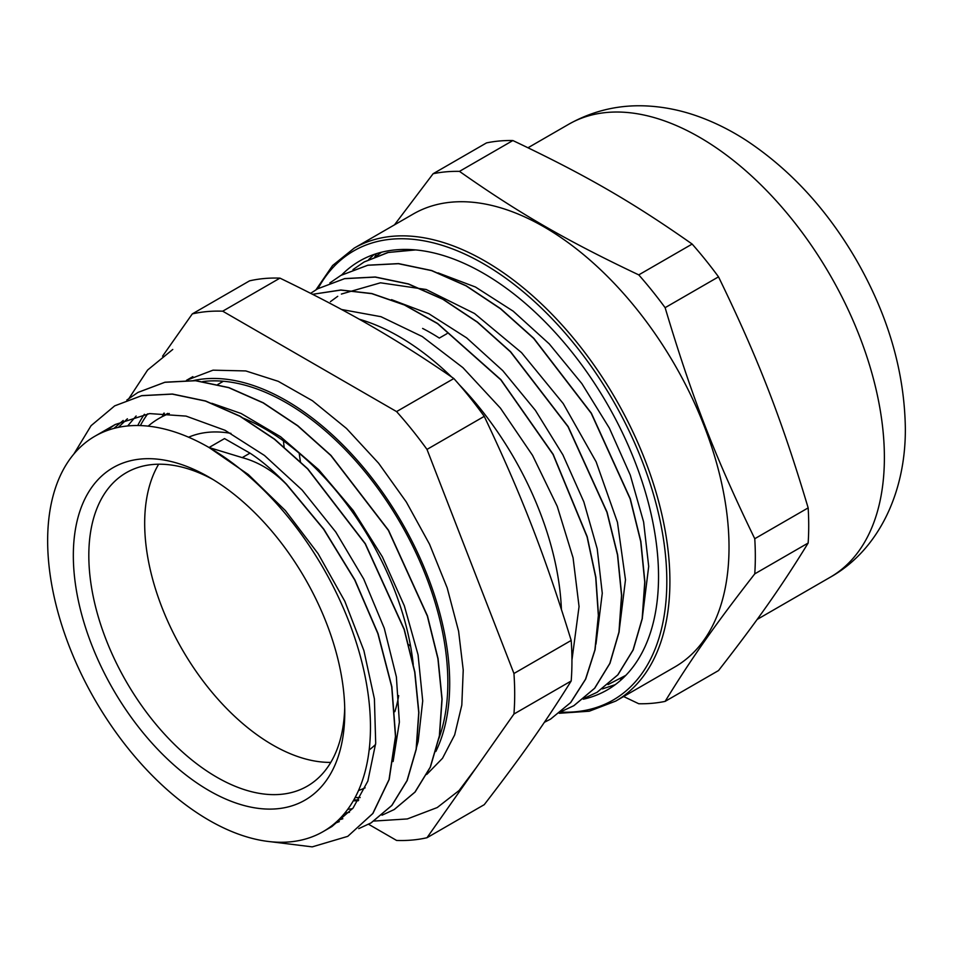 <?xml version="1.0" encoding="UTF-8"?>
<svg xmlns="http://www.w3.org/2000/svg" width="953" height="953" viewBox="0 0 953 953"><rect width="100%" height="100%" fill="white"/><g stroke="black" fill="none" stroke-linecap="round" stroke-linejoin="round"><path stroke-width="1.43" d="M559.292 713.273L589.276 711.212L615.745 701.086L674.855 666.957A261.527 150.991 -120 0 0 729.021 547.225A261.527 150.991 -120 0 0 614.864 284.042A261.527 150.991 -120 0 0 413.328 213.972L354.218 248.102L332.585 265.53L315.979 289.795M376.375 253.677A261.527 150.991 -120 0 0 374.815 256.762M583.355 699.204A247.625 142.974 -120 0 0 607.24 689.936A247.625 142.974 -120 0 0 658.535 576.577A247.625 142.974 -120 0 0 550.441 327.379A247.625 142.974 -120 0 0 359.615 261.027A247.625 142.974 -120 0 0 341.674 274.952M615.257 684.671L602.403 688.912M368.716 259.526L374.172 254.403M754.764 538.719C715.191 457.261 691.675 396.651 665.123 307.676L718.514 276.846C758.088 358.304 781.603 418.915 808.156 507.889L754.764 538.719A291.618 168.371 -120 0 1 754.764 573.861L808.156 543.031C781.603 586.309 758.088 619.772 718.514 670.567L665.123 701.384C691.675 658.106 715.191 624.656 754.764 573.861M512.869 140.544C585.511 174.971 632.542 202.119 692.152 244.063L638.76 274.881C566.13 240.466 519.099 213.305 459.477 171.373L512.869 140.544A291.618 168.371 60 0 0 486.506 142.902L433.115 173.732L394.471 224.86M623.619 696.536L638.76 703.743A291.618 168.371 -120 0 0 665.123 701.384M808.156 507.889A291.618 168.371 60 0 1 808.156 543.031M459.477 171.373A291.618 168.371 -120 0 0 433.115 173.732M692.152 244.063A291.618 168.371 60 0 1 718.514 276.846M665.123 307.676A291.618 168.371 -120 0 0 638.76 274.881M446.981 333.657L439.321 338.077A211.626 122.187 -120 0 0 422.608 328.428M344.772 712.248A191.934 110.81 -120 0 0 209.052 477.179A191.934 110.81 -120 0 0 73.333 555.539A191.934 110.81 -120 0 0 209.052 790.609A191.934 110.81 -120 0 0 344.772 712.248M344.712 707.686A180.987 104.496 60 0 1 307.283 786.165A180.987 104.496 60 0 1 126.296 681.669A180.987 104.496 60 0 1 126.296 472.688A180.987 104.496 60 0 1 212.984 479.514M230.948 433.377A180.987 104.496 -120 0 0 188.599 437.213M158.651 464.206A180.987 104.496 -120 0 0 182.166 649.422A180.987 104.496 -120 0 0 330.798 762.388M369.156 749.951A180.987 104.496 -120 0 0 375.601 744.412M394.84 711.7A180.987 104.496 -120 0 0 398.688 695.607M327.427 828.943L331.894 826.561L353.075 808.049L367.834 781.126L375.696 743.221L374.41 698.894L363.903 650.637L344.831 601.283L318.123 553.681L285.364 510.57L248.304 474.523L209.052 447.517A228.267 131.788 -120 0 0 94.931 436.212A228.267 131.788 -120 0 0 94.919 699.788A228.267 131.788 -120 0 0 323.186 831.576A228.267 131.788 -120 0 0 358.173 648.659A228.267 131.788 -120 0 0 209.052 447.517L242.229 457.619C258.525 462.026 273.237 470.925 286.365 484.315L323.639 529.249L354.754 580.032L377.864 633.614L391.719 686.827L395.471 736.455L389.038 779.566L372.778 813.517L347.762 836.353L312.215 846.872L270.616 841.725M435.831 751.5A230.888 133.301 -120 0 0 449.697 683.48A230.888 133.301 -120 0 0 362.2 465.981A230.888 133.301 -120 0 0 193.495 380.569M144.38 414.281A230.888 133.301 -120 0 0 137.744 425.526M353.849 799.841A230.888 133.301 -120 0 0 358.733 799.984M368.585 824.274L396.579 840.439A289.974 167.418 -120 0 0 426.992 837.723L513.941 714.035A289.974 167.418 -120 0 0 513.941 673.497L426.992 449.411A289.974 167.418 -120 0 0 396.579 411.589L222.704 311.19A289.974 167.418 -120 0 0 192.292 313.906L162.558 356.208M286.353 484.315L286.508 484.231C273.487 470.842 261.313 460.49 250.008 453.151L224.527 438.583L209.052 447.517M73.881 453.997L91.083 425.669L114.694 405.859L141.628 395.709L172.267 394.113L205.455 401.07L239.93 416.282L274.404 439.214L307.593 468.876L365.166 543.77L404.108 629.385L414.71 672.139L418.736 712.594L416.139 749.249L407.026 780.614L391.754 805.499L370.979 822.951L358.757 828.634M126.82 400.057L137.911 392.457L164.845 382.308L195.484 380.724L228.672 387.657L263.135 402.881L297.622 425.812L330.81 455.474L388.383 530.368L427.325 615.995L437.915 658.737L441.942 699.204L439.369 735.847L430.232 767.213L414.96 792.098L394.185 809.55L382.01 815.208M340.042 819.675L338.923 819.544M286.519 484.231L323.794 529.153L354.909 579.936L378.019 633.531L391.862 686.744L395.626 736.359L389.193 779.471L372.933 813.433L347.762 836.353M114.753 405.835L141.783 395.626L172.422 394.03L205.61 400.987L240.085 416.187L274.559 439.119L307.748 468.793L365.321 543.675L404.263 629.302L414.865 672.044L418.891 712.51L416.294 749.153L407.181 780.531L391.909 805.404L371.134 822.868M138.066 392.374L164.988 382.213L195.639 380.628L228.827 387.573L263.29 402.797L297.777 425.717L330.965 455.391L388.538 530.273L427.48 615.9L438.07 658.642L442.097 699.109L439.524 735.764L430.387 767.117L415.115 792.014L394.339 809.454M347.726 809.335L352.539 808.716M416.342 748.057L418.164 741.446L422.715 700.92L418.069 654.842L404.346 605.858L382.356 556.814L353.253 510.546L318.707 469.71L280.599 436.748L241.085 413.471L211.828 403.298M127.404 418.76L118.351 427.361M338.255 820.188L342.842 818.758M393.112 761.53L399.367 722.171L396.388 676.928L384.262 628.253L363.712 579.007L335.79 532.036L302.101 490.021L264.481 455.474L225.063 430.303L186.061 416.104L149.621 413.59L115.242 424.502L105.366 431.197M339.292 821.629L334.789 823.344M113.883 428.421L123.199 420.464M349.453 812.313L344.712 813.195M127.678 425.955L136.124 415.996M358.257 800.746L353.289 800.818M381.534 252.223L376.137 256.226M608.026 684.599L625.859 675.332M415.627 249.924L388.276 252.462L364.058 262.027L353.003 269.592M584.868 697.977L597.019 692.331L617.782 674.879L633.042 650.006L642.167 618.664L644.74 582.021L640.726 541.578L630.136 498.848L591.205 413.268L533.656 338.41L500.48 308.76L466.017 285.84L431.554 270.616L398.39 263.695L367.763 265.268L340.84 275.429L329.845 282.958M561.674 711.355L573.801 705.72L594.577 688.292L609.825 663.407L618.962 632.065L621.535 595.422L617.508 554.98L606.93 512.261L568 426.658L510.439 351.812L477.274 322.15L442.8 299.254L408.337 284.018L375.184 277.097L344.545 278.681L317.623 288.819L310.666 293.31M544.366 722.314L550.584 719.11L570.573 702.623L585.523 679.227L594.922 649.863L598.353 615.495L595.708 577.375L587.084 536.884L553.05 454.462L500.849 379.89L437.582 323.651L404.441 305.008L371.837 293.667L340.876 290.081L312.608 294.298L340.817 289.998L371.777 293.524L404.382 304.829L437.546 323.424L500.861 379.639L553.121 454.224L587.203 536.67L595.851 577.184L598.508 615.34L595.089 649.72L585.69 679.108L570.74 702.516L550.584 719.11M620.248 678.917L625.799 675.391M413.995 249.781L387.633 252.569L364.213 261.932M597.174 692.235L617.937 674.795L633.197 649.91L642.322 618.568L644.895 581.938L640.881 541.483L630.29 498.764L591.36 413.173L533.811 338.315L500.635 308.665L466.172 285.757L431.709 270.533L398.545 263.6L367.918 265.184L340.995 275.334M573.956 705.625L594.732 688.209L609.98 663.312L619.116 631.97L621.69 595.339L617.651 554.884L607.085 512.166L568.155 426.575L510.594 351.717L477.429 322.066L442.954 299.171L408.492 283.923L375.339 277.001L344.7 278.586L317.623 288.807M642.37 617.437L648.695 566.451M648.695 566.344L643.62 521.994L630.267 475.07L609.36 428.123L581.866 383.618L549.262 343.902L513.167 311.154L475.452 287.008L438.07 272.892M619.176 630.767L625.478 579.817M625.478 579.746L617.461 522.304L596.125 461.812L563.235 403.584L521.553 352.646L474.534 313.501L426.158 289.498L380.497 282.803L341.388 294.06M337.731 296.312L330.417 301.66M595.97 644.109L602.272 593.219M602.26 593.147L597.197 548.761L583.832 501.838L562.889 454.855L535.395 410.35L502.755 370.634L466.648 337.874L428.91 313.775L391.516 299.647M571.943 660.06L579.055 606.549L573.075 557.827L557.243 506.341L532.548 455.367L500.444 408.158L462.92 367.667L422.262 336.552L380.962 316.694L341.579 309.499M413.257 664.479A211.626 122.187 -120 0 0 243.241 418.153M169.324 413.507A211.626 122.187 -120 0 0 159.103 418.367A211.626 122.187 -120 0 0 148.18 426.134M358.542 790.49A211.626 122.187 -120 0 0 365.13 787.821M222.704 311.19L279.956 278.133C349.298 311.774 395.59 338.494 453.842 378.532L396.579 411.589M513.941 714.035L571.192 680.978C544.842 723.16 521.696 756.086 484.255 804.666L426.992 837.723M279.956 278.133A289.974 167.418 60 0 0 249.555 280.849L192.292 313.906M426.992 449.411L484.255 416.354C521.696 495.369 544.842 555.027 571.192 640.44L513.941 673.497M571.192 640.44A289.974 167.418 60 0 1 571.192 680.978M453.842 378.532A289.974 167.418 60 0 1 484.255 416.354M221.668 381.117A230.018 132.801 -120 0 0 220.989 382.641M561.4 609.312A230.018 132.801 -120 0 0 459.179 384.607M451.567 376.959A230.018 132.801 -120 0 0 359.198 319.207M355.112 797.53A228.267 131.788 -120 0 0 360.174 797.578M438.904 738.384A228.267 131.788 -120 0 0 387.907 502.874A228.267 131.788 -120 0 0 202.727 381.545M147.751 413.805A228.267 131.788 -120 0 0 140.365 425.574M299.218 453.247A188.539 108.856 -120 0 0 300.457 461.812M408.563 644.597A188.539 108.856 -120 0 0 410.576 646.134M283.446 440.87A210.101 121.305 -120 0 0 284.137 447.1M615.745 701.086A261.527 150.991 -120 0 0 669.899 581.354A261.527 150.991 -120 0 0 555.742 318.171A261.527 150.991 -120 0 0 354.218 248.102M318.004 288.604A259.335 149.728 60 0 1 524.007 292.404A259.335 149.728 60 0 1 666.814 581.354A259.335 149.728 60 0 1 560.733 712.129M884.384 457.523A261.527 150.991 -120 0 0 770.227 194.341A261.527 150.991 -120 0 0 568.703 124.271C593.802 110.191 620.796 104.151 649.696 106.128C665.647 107.224 681.359 110.5 696.857 115.944C713.964 121.96 730.522 130.18 746.556 140.603C790.12 169.539 826.525 209.005 855.782 259.025C887.934 314.704 904.457 371.134 905.35 428.314C905.815 493.106 878.106 550.453 830.23 577.244A261.527 150.991 -120 0 0 884.384 457.523M162.308 416.509A230.888 133.301 60 0 1 163.797 413.161M250.008 453.128L242.229 457.619M568.703 124.271L528.01 147.763M830.23 577.244L757.159 619.438M163.13 416.044L164.357 413.185M192.863 376.638L186.526 380.295M223.383 381.248L217.761 384.5M167.74 413.376L159.103 418.367M115.242 424.49L94.931 436.212M331.894 826.549L323.186 831.576M426.789 774.42L442.526 758.278L454.664 734.918L461.812 705.113L463.229 670.03L458.596 631.196L447.183 587.858L429.505 544.151L406.323 502.005L378.615 463.229L346.499 428.469L312.441 400.736L278.216 381.307L245.779 370.931L213.019 370.169L186.502 380.295M374.088 821.057L407.348 818.937L437.236 807.548L459.143 790.466L476.333 767.534M172.767 349.453L147.608 370.026L129.012 398.354"/></g></svg>
